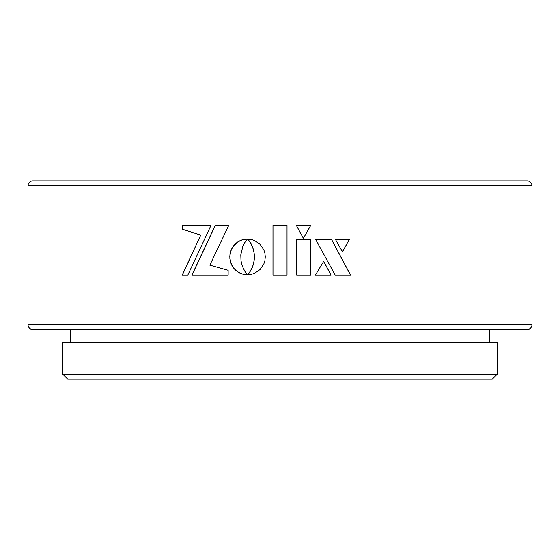 <?xml version="1.0" encoding="UTF-8"?>
<svg xmlns="http://www.w3.org/2000/svg" width="560" height="560" viewBox="0 0 560 560"><rect width="100%" height="100%" fill="white"/><g stroke="black" fill="none" stroke-linecap="round" stroke-linejoin="round"><path stroke-width="0.84" d="M28 185.808L28 324.618A4.956 4.956 0 0 0 32.956 329.574L527.044 329.574A4.956 4.956 0 0 0 532 324.618L532 185.808L28 185.808A4.956 4.956 0 0 1 32.956 180.852L527.044 180.852A4.956 4.956 0 0 1 532 185.808M62.783 374.192L67.739 379.148L492.261 379.148L497.217 374.192L497.217 342.79L62.783 342.79L62.783 374.192L497.217 374.192M70.14 329.574L70.14 342.79M489.86 329.574L489.86 342.79M247.695 239.12L250.376 242.69L252.805 247.786L254.072 252.91L254.373 256.907L254.072 260.89L252.798 266L250.362 271.11L247.618 274.778L251.174 274.4L254.485 273.35L260.099 269.528L263.886 263.858L264.915 260.505L265.272 256.907L264.915 253.323L263.886 249.977L260.099 244.321L254.485 240.485L251.174 239.428L247.919 239.351M215.159 225.477L191.912 275.044L228.137 275.044L228.137 270.291L209.839 265.174L228.697 225.477L215.159 225.477M182.196 275.044L187.845 275.044L210.959 225.477L182.7 225.477L182.7 229.348L200.718 235.13L182.196 275.044M296.702 239.26L296.702 275.044L310.646 275.044L310.646 239.26L296.702 239.26L310.604 239.26L310.604 275.044L296.702 275.044M335.335 239.26L349.545 239.26L342.468 251.79L335.335 239.26L349.454 239.26L342.391 251.79M350.532 275.044L331.471 239.26L315.539 239.26L335.16 275.044L350.532 275.044M315.448 275.044L331.037 275.044L323.701 261.303L315.448 275.044L330.967 275.044L323.638 261.303M240.793 254.856L242.844 246.323L244.692 242.69L247.457 239.036L242.151 239.841L237.531 242.088L232.778 246.911L230.58 251.594L229.789 256.907L230.58 262.22L232.778 266.896L237.531 271.726L242.151 273.973L247.457 274.778L244.713 271.11L242.277 266L241.01 260.89L240.793 254.856M247.457 239.036L245.602 239.127M296.394 225.519L303.394 238.371L310.688 225.519L296.394 225.519L310.646 225.519L303.359 238.371M272.979 225.519L272.979 275.044L287.021 275.044L287.021 225.519L272.979 225.519M272.986 225.519L272.986 275.044M287.014 275.044L287.014 225.519M245.651 239.127L243.845 239.4M243.894 239.4L242.151 239.841M242.2 239.841L240.527 240.443M240.576 240.443L238.987 241.192M239.036 241.192L237.531 242.088M237.587 242.088L236.18 243.117M236.236 243.117L234.927 244.272M234.99 244.272L233.8 245.539M233.856 245.539L232.778 246.911M232.841 246.911L231.903 248.388M231.966 248.388L231.161 249.949M231.231 249.949L230.58 251.594M230.643 251.594L230.146 253.302M230.216 253.302L229.88 255.08M229.943 255.08L229.789 256.907M229.852 256.907L229.88 258.734M229.943 258.734L230.146 260.505M230.216 260.505L230.58 262.22M230.643 262.22L231.161 263.865M231.231 263.865L231.903 265.419M231.966 265.419L232.778 266.896M232.841 266.896L233.8 268.275M233.856 268.275L234.927 269.542M234.99 269.542L236.18 270.697M236.236 270.697L237.531 271.726M237.587 271.726L238.987 272.622M239.036 272.622L240.527 273.378M240.576 273.378L242.151 273.973M242.2 273.973L243.845 274.414M243.894 274.414L245.602 274.687M245.651 274.687L247.457 274.778M335.16 275.044L350.441 275.044L331.401 239.26L315.539 239.26M200.718 235.13L182.329 275.044L187.845 275.044M182.7 229.348L200.823 235.13M210.959 225.477L182.826 225.477L182.826 229.348M228.697 225.477L215.243 225.477L192.031 275.044L228.137 275.044M247.961 239.351L248.248 239.736M248.29 239.736L248.682 240.268M248.724 240.268L249.2 240.94M249.242 240.94L249.767 241.745M249.809 241.745L250.376 242.69M250.411 242.69L250.999 243.768M251.041 243.768L251.629 244.979M251.664 244.979L252.238 246.323M252.28 246.323L252.805 247.786M252.84 247.786L253.316 249.375M253.351 249.375L253.75 251.09M253.778 251.09L254.072 252.91M254.107 252.91L254.289 254.856M254.324 254.856L254.373 256.907M254.401 256.907L254.289 258.951M254.324 258.951L254.072 260.89M254.107 260.89L253.75 262.71M253.778 262.71L253.309 264.418M253.344 264.418L252.798 266M252.84 266L252.231 267.47M252.266 267.47L251.622 268.807M251.664 268.807L250.992 270.025M251.027 270.025L250.362 271.11M250.404 271.11L249.753 272.055M249.795 272.055L249.179 272.867M249.221 272.867L248.668 273.546M248.71 273.546L248.241 274.071M248.283 274.071L247.905 274.456M28 324.618L532 324.618"/></g></svg>

